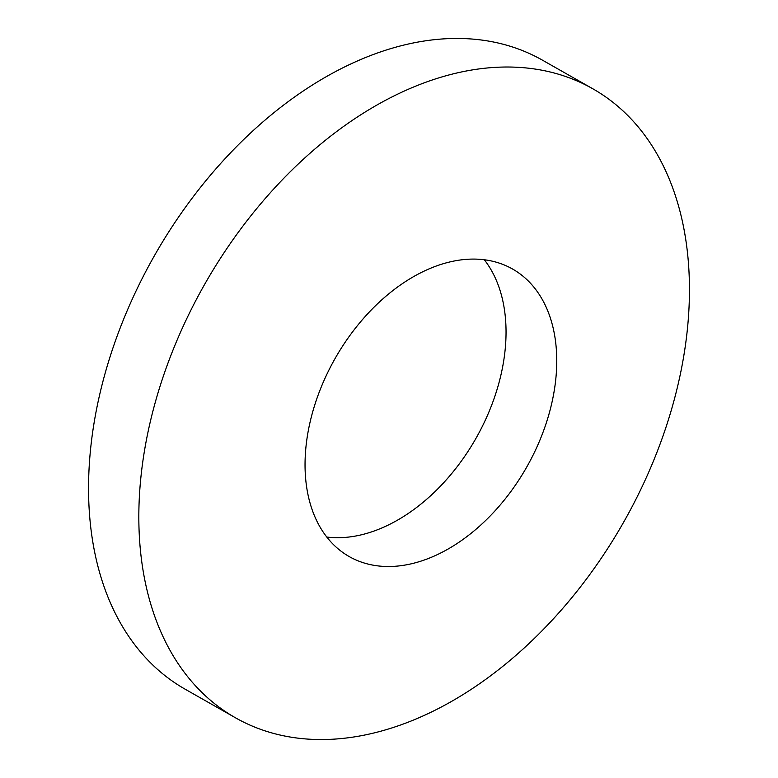 <?xml version="1.0" encoding="UTF-8"?>
<svg xmlns="http://www.w3.org/2000/svg" width="778" height="778" viewBox="0 0 778 778"><rect width="100%" height="100%" fill="white"/><g stroke="black" fill="none" stroke-linecap="round" stroke-linejoin="round"><path stroke-width="1.17" d="M139.583 493.116A361.712 240.888 -60.4 0 1 308.146 154.91A361.712 240.888 -60.4 0 1 592.817 88.78A361.712 240.888 -60.4 0 1 688.695 313.446A361.712 240.888 -60.4 0 1 520.132 651.653A361.712 240.888 -60.4 0 1 235.452 717.783A361.712 240.888 -60.4 0 1 139.583 493.116M235.452 717.783L185.183 689.22A361.712 240.888 -60.4 0 1 89.305 464.554A361.712 240.888 -60.4 0 1 257.868 126.347A361.712 240.888 -60.4 0 1 542.548 60.217L592.817 88.78M484.305 259.755A165.354 110.126 -60.4 0 1 505.7 342.923A165.354 110.126 -60.4 0 1 326.77 537.034M556.406 371.728A165.354 110.126 -60.4 0 1 479.345 526.346A165.354 110.126 -60.4 0 1 349.215 556.571A165.354 110.126 -60.4 0 1 305.384 453.875A165.354 110.126 -60.4 0 1 382.445 299.258A165.354 110.126 -60.4 0 1 512.576 269.032A165.354 110.126 -60.4 0 1 556.406 371.728"/></g></svg>
